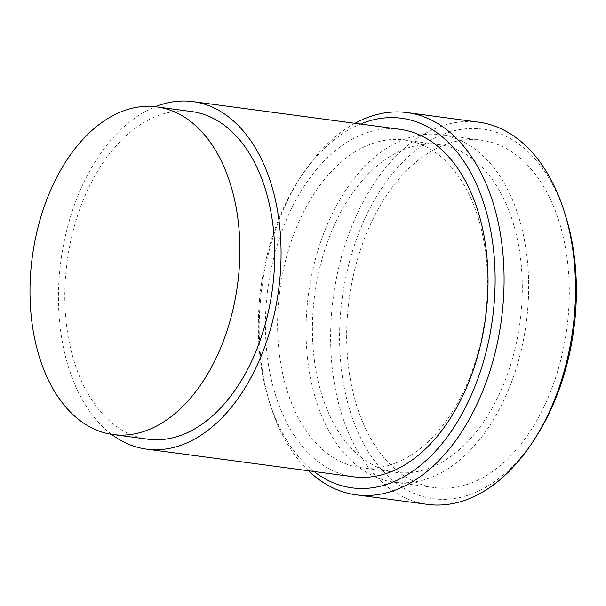 <?xml version="1.0" encoding="UTF-8"?>
<svg xmlns="http://www.w3.org/2000/svg" width="606" height="606" viewBox="0 0 606 606"><rect width="100%" height="100%" fill="white"/><g stroke="black" fill="none" stroke-linecap="round" stroke-linejoin="round"><path stroke-width="0.45" stroke-dasharray="3.03 2.27" d="M147.856 439.183A165.271 103.558 97.6 0 1 136.373 436.578A165.271 103.558 97.6 0 1 68.523 252.376A165.271 103.558 97.6 0 1 191.663 111.557M111.549 434.313A175.293 109.837 97.6 0 1 60.895 260.815A175.293 109.837 97.6 0 1 155.356 106.717M399.968 129.305A175.293 109.837 -82.4 0 0 269.359 278.662A175.293 109.837 -82.4 0 0 341.329 474.028A175.293 109.837 -82.4 0 0 353.503 476.793M314.029 471.513A186.459 116.837 97.6 0 1 268.935 400.49A186.459 116.837 97.6 0 1 298.319 180.709A186.459 116.837 97.6 0 1 360.494 124.025M308.53 470.779A192.822 120.821 97.6 0 1 270.17 404.467A192.822 120.821 97.6 0 1 300.561 177.187A192.822 120.821 97.6 0 1 354.995 123.291M478.619 122.139A192.822 120.821 -82.4 0 0 334.951 286.433A192.822 120.821 -82.4 0 0 414.118 501.329A192.822 120.821 -82.4 0 0 427.51 504.374M565.784 216.471A186.459 116.837 -82.4 0 0 495.64 132.04A186.459 116.837 -82.4 0 0 345.715 277.601A186.459 116.837 -82.4 0 0 420.314 495.784A186.459 116.837 -82.4 0 0 536.393 436.252M493.39 142.933A175.293 109.837 -82.4 0 0 481.209 140.168A175.293 109.837 -82.4 0 0 350.601 289.524A175.293 109.837 -82.4 0 0 422.571 484.891A175.293 109.837 -82.4 0 0 434.744 487.656A175.293 109.837 -82.4 0 0 565.353 338.3A175.293 109.837 -82.4 0 0 493.39 142.933M381.947 479.46A175.293 109.837 97.6 0 1 309.984 284.093A175.293 109.837 97.6 0 1 440.592 134.737A175.293 109.837 97.6 0 1 452.765 137.501A175.293 109.837 97.6 0 1 524.735 332.861A175.293 109.837 97.6 0 1 394.127 482.224A175.293 109.837 97.6 0 1 381.947 479.46M415.921 142.615A165.271 103.558 97.6 0 1 483.777 326.816A165.271 103.558 97.6 0 1 360.631 467.643A165.271 103.558 97.6 0 1 349.154 465.029A165.271 103.558 97.6 0 1 281.298 280.836A165.271 103.558 97.6 0 1 404.444 140.009A165.271 103.558 97.6 0 1 415.921 142.615M450.743 147.273A165.271 103.558 97.6 0 1 518.6 331.474A165.271 103.558 97.6 0 1 395.453 472.294A165.271 103.558 97.6 0 1 383.977 469.688A165.271 103.558 97.6 0 1 316.12 285.487A165.271 103.558 97.6 0 1 439.267 144.667A165.271 103.558 97.6 0 1 450.743 147.273M268.935 400.49L270.17 404.467M298.319 180.709L300.561 177.187M440.592 134.737L481.209 140.168M394.127 482.224L434.744 487.656M404.444 140.009L439.267 144.667M360.631 467.643L395.453 472.294"/><path stroke-width="0.91" d="M168.324 109.504A165.271 103.558 97.6 0 1 236.181 293.705A165.271 103.558 97.6 0 1 113.034 434.532A165.271 103.558 97.6 0 1 101.558 431.927A165.271 103.558 97.6 0 1 33.701 247.725A165.271 103.558 97.6 0 1 156.848 106.898A165.271 103.558 97.6 0 1 168.324 109.504M156.848 106.898L191.663 111.557A165.271 103.558 97.6 0 1 203.146 114.163A165.271 103.558 97.6 0 1 271.003 298.364A165.271 103.558 97.6 0 1 147.856 439.183L113.034 434.532M155.356 106.717A175.293 109.837 97.6 0 1 192.996 101.626A175.293 109.837 97.6 0 1 205.169 104.391A175.293 109.837 97.6 0 1 277.139 299.758A175.293 109.837 97.6 0 1 146.531 449.114A175.293 109.837 97.6 0 1 134.35 446.349A175.293 109.837 97.6 0 1 111.549 434.313M146.531 449.114L353.503 476.793A175.293 109.837 -82.4 0 0 484.111 327.429A175.293 109.837 -82.4 0 0 412.141 132.07A175.293 109.837 -82.4 0 0 399.968 129.305L192.996 101.626M360.494 124.025A186.459 116.837 97.6 0 1 414.398 121.177A186.459 116.837 97.6 0 1 488.997 339.352A186.459 116.837 97.6 0 1 339.072 484.921A186.459 116.837 97.6 0 1 314.029 471.513M354.995 123.291A192.822 120.821 97.6 0 1 407.209 112.587A192.822 120.821 97.6 0 1 420.602 115.625A192.822 120.821 97.6 0 1 499.761 330.528A192.822 120.821 97.6 0 1 356.093 494.822A192.822 120.821 97.6 0 1 342.701 491.784A192.822 120.821 97.6 0 1 308.53 470.779M356.093 494.822L427.51 504.374A192.822 120.821 -82.4 0 0 534.159 439.767A192.822 120.821 -82.4 0 0 564.55 212.494A192.822 120.821 -82.4 0 0 492.011 125.177A192.822 120.821 -82.4 0 0 478.619 122.139L407.209 112.587M534.159 439.767L536.393 436.252A186.459 116.837 -82.4 0 0 565.784 216.471L564.55 212.494"/></g></svg>
